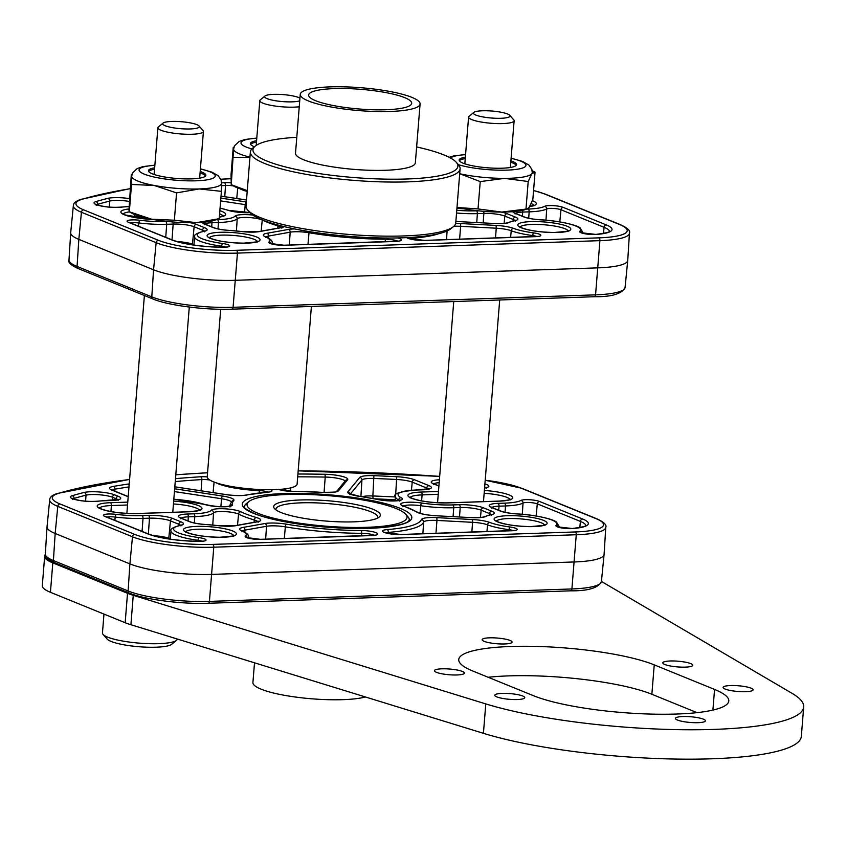 <?xml version="1.0" encoding="UTF-8"?>
<svg xmlns="http://www.w3.org/2000/svg" width="846" height="846" viewBox="0 0 846 846"><rect width="100%" height="100%" fill="white"/><g stroke="black" fill="none" stroke-linecap="round" stroke-linejoin="round"><path stroke-width="1.27" d="M436.494 672.337A15.027 2.866 -175.4 0 1 434.463 670.688A15.027 2.866 -175.4 0 1 445.652 668.816A15.027 2.866 -175.4 0 1 462.392 671.449A15.027 2.866 -175.4 0 1 464.422 673.099A15.027 2.866 -175.4 0 1 453.234 674.971A15.027 2.866 -175.4 0 1 436.494 672.337M496.824 696.903A15.027 2.866 -175.4 0 1 494.783 695.253A15.027 2.866 -175.4 0 1 505.971 693.382A15.027 2.866 -175.4 0 1 522.712 696.015A15.027 2.866 -175.4 0 1 524.753 697.664A15.027 2.866 -175.4 0 1 513.564 699.536A15.027 2.866 -175.4 0 1 496.824 696.903M664.829 664.501A15.027 2.866 -175.4 0 1 662.799 662.852A15.027 2.866 -175.4 0 1 673.987 660.98A15.027 2.866 -175.4 0 1 690.727 663.613A15.027 2.866 -175.4 0 1 692.758 665.263A15.027 2.866 -175.4 0 1 681.569 667.134A15.027 2.866 -175.4 0 1 664.829 664.501M484.166 641.342A15.027 2.866 -175.4 0 1 482.125 639.692A15.027 2.866 -175.4 0 1 493.313 637.821A15.027 2.866 -175.4 0 1 510.053 640.454A15.027 2.866 -175.4 0 1 512.084 642.103A15.027 2.866 -175.4 0 1 500.906 643.975A15.027 2.866 -175.4 0 1 484.166 641.342M677.498 720.052A15.027 2.866 -175.4 0 1 675.457 718.402A15.027 2.866 -175.4 0 1 686.645 716.53A15.027 2.866 -175.4 0 1 703.386 719.163A15.027 2.866 -175.4 0 1 705.416 720.813A15.027 2.866 -175.4 0 1 694.238 722.685A15.027 2.866 -175.4 0 1 677.498 720.052M725.159 689.067A15.027 2.866 -175.4 0 1 723.129 687.417A15.027 2.866 -175.4 0 1 734.307 685.546A15.027 2.866 -175.4 0 1 751.047 688.168A15.027 2.866 -175.4 0 1 753.088 689.818A15.027 2.866 -175.4 0 1 741.9 691.69A15.027 2.866 -175.4 0 1 725.159 689.067M601.432 581.456L792.163 693.403A180.346 34.411 -175.4 0 1 803.7 707.002L801.331 736.411A180.346 34.411 -175.4 0 1 681.453 759.137A180.346 34.411 -175.4 0 1 483.426 733.323L485.784 703.914L133.256 595.32A60.119 11.474 -175.4 0 1 127.524 593.3L52.801 562.886A60.119 11.474 -175.4 0 1 44.669 556.287A60.119 11.474 -175.4 0 1 45.346 554.775M44.669 556.287L42.3 585.696A60.119 11.474 -175.4 0 0 50.432 592.295L125.155 622.719A60.119 11.474 -175.4 0 0 130.897 624.729L483.426 733.323M488.195 677.276A105.2 20.071 -175.4 0 1 651.864 694.27L696.988 712.649M472.988 671.09L533.318 695.645A105.2 20.071 -175.4 0 0 650.5 714.077A105.2 20.071 -175.4 0 0 728.797 700.974A105.2 20.071 -175.4 0 0 714.563 689.427L654.233 664.861A105.2 20.071 -175.4 0 0 537.051 646.439A105.2 20.071 -175.4 0 0 458.744 659.542A105.2 20.071 -175.4 0 0 472.988 671.09M803.7 707.002A180.346 34.411 -175.4 0 1 683.811 729.728A180.346 34.411 -175.4 0 1 485.784 703.914M130.168 188.721A447.968 85.478 4.6 0 0 82.242 199.244A57.232 10.924 4.6 0 0 83.691 209.882L158.414 240.296A57.232 10.924 4.6 0 0 236.415 250.3A2.401 1.216 -92 0 1 237.44 253.102A59.632 11.379 -175.4 0 1 156.15 242.686L153.56 269.789L78.837 239.376L77.071 266.458L151.794 296.883L153.56 269.789A60.119 11.474 4.6 0 0 235.505 280.301L597.985 267.854A60.119 11.474 4.6 0 0 627.743 260.431A60.119 11.474 4.6 0 0 627.743 260.357L629.445 233.221A59.632 11.379 -175.4 0 1 599.92 240.655L237.44 253.102L233.084 307.299L595.563 294.852L599.92 240.655A2.401 1.216 -92 0 0 598.905 237.853A57.232 10.924 4.6 0 0 619.484 224.476L544.761 194.051A57.232 10.924 4.6 0 0 533.562 190.54M70.694 232.735A60.119 11.474 4.6 0 0 70.694 232.809A60.119 11.474 4.6 0 0 78.837 239.376L81.428 212.261A59.632 11.379 -175.4 0 1 73.359 205.673L70.694 232.735M129.586 479.481A447.968 85.478 4.6 0 0 58.575 493.345A57.232 10.924 4.6 0 0 60.024 503.973L134.747 534.397A57.232 10.924 4.6 0 0 212.758 544.401A2.401 1.216 -92 0 1 213.774 547.203A59.632 11.379 -175.4 0 1 132.484 536.787L129.893 563.891L55.17 533.477L53.404 560.56L128.127 590.973L129.893 563.891A60.119 11.474 4.6 0 0 211.838 574.402L574.328 561.956A60.119 11.474 4.6 0 0 604.076 554.532A60.119 11.474 4.6 0 0 604.086 554.458L605.778 527.322A59.632 11.379 -175.4 0 1 576.263 534.757L213.774 547.203L209.417 601.4L571.896 588.953L576.263 534.757A2.401 1.216 -92 0 0 575.238 531.954A57.232 10.924 4.6 0 0 595.827 518.566L521.104 488.153A57.232 10.924 4.6 0 0 485.202 480.232L521.823 488.279A2.401 2.02 -67.8 0 0 521.104 488.153M47.038 526.836A60.119 11.474 4.6 0 0 47.027 526.91A60.119 11.474 4.6 0 0 55.17 533.477L57.771 506.363A59.632 11.379 -175.4 0 1 49.703 499.775L47.038 526.836M453.435 226.622L450.897 228.695A102.8 19.617 -175.4 0 1 379.526 237.927A102.8 19.617 -175.4 0 1 277.943 225.025A102.8 19.617 -175.4 0 1 249.877 212.526L247.709 210.072A105.2 20.071 4.6 0 0 276.42 222.868A105.2 20.071 4.6 0 0 380.393 236.066A105.2 20.071 4.6 0 0 453.435 226.622A105.2 20.071 4.6 0 0 455.751 222.9L460.097 168.777A105.2 20.071 -175.4 0 1 394.426 182.059A105.2 20.071 -175.4 0 1 280.777 168.756A105.2 20.071 -175.4 0 1 250.374 151.91A105.2 20.071 -175.4 0 1 252.69 148.177L255.228 146.104A102.8 19.617 4.6 0 0 282.67 166.207A102.8 19.617 4.6 0 0 402.823 179.109A102.8 19.617 4.6 0 0 456.248 162.273A102.8 19.617 4.6 0 0 428.192 149.774A102.8 19.617 4.6 0 0 416.623 146.95M250.374 151.91L246.027 206.022A105.2 20.071 4.6 0 0 247.709 210.072M296.787 137.316A102.8 19.617 4.6 0 0 255.228 146.104M456.248 162.273L458.416 164.727A105.2 20.071 -175.4 0 1 460.097 168.777M374.44 519.285A53.499 10.205 -175.4 0 1 319.175 520.427A53.499 10.205 -175.4 0 1 274.559 508.679A53.499 10.205 -175.4 0 1 279.635 502.545A53.499 10.205 -175.4 0 1 344.999 502.661A53.499 10.205 -175.4 0 1 379.188 517.096A53.499 10.205 -175.4 0 1 374.44 519.285M377.559 518.112A51.098 9.75 4.6 0 0 377.781 517.361A51.098 9.75 4.6 0 0 339.235 504.745A51.098 9.75 4.6 0 0 281.57 505.274A51.098 9.75 4.6 0 0 275.912 509.165A51.098 9.75 4.6 0 0 276.008 509.937M398.138 523.463A80.254 15.313 4.6 0 0 405.742 514.262A80.254 15.313 4.6 0 0 338.823 496.634A80.254 15.313 4.6 0 0 255.926 498.357A80.254 15.313 4.6 0 0 248.809 501.636A80.254 15.313 4.6 0 0 300.087 523.283A80.254 15.313 4.6 0 0 398.138 523.463M405.742 514.262L407.909 516.716A82.654 15.767 -175.4 0 1 409.231 519.899A82.654 15.767 4.6 0 0 406.598 515.468M247.772 502.693A82.654 15.767 4.6 0 0 244.452 506.638A82.654 15.767 -175.4 0 1 246.271 503.708L248.809 501.636M299.717 100.811A18.369 3.5 -175.4 0 1 299.04 101.023A18.369 3.5 -175.4 0 1 276.589 100.907A18.369 3.5 -175.4 0 1 265.02 95.979A18.369 3.5 -175.4 0 1 266.828 95.186A18.369 3.5 -175.4 0 1 283.992 94.678A18.369 3.5 -175.4 0 1 299.939 98.115M299.241 106.755A22.842 4.357 -175.4 0 1 274.072 105.877A22.842 4.357 -175.4 0 1 259.807 100.642A22.842 4.357 -175.4 0 1 260.314 99.839L265.02 95.979M250.585 144.306A28.785 5.488 -175.4 0 1 256.475 142.149M256.581 140.732A28.785 5.488 4.6 0 0 250.395 143.587A28.785 5.488 4.6 0 0 254.392 146.781M247.254 190.773A45.081 8.608 -175.4 0 1 234.691 186.617L231.244 184.692L247.222 190.636M249.961 157.081A45.081 8.608 -175.4 0 1 233.602 149.182L233.242 147.373L231.043 174.71L231.244 184.692L233.602 149.182A45.081 8.608 -175.4 0 1 233.602 149.023L234.575 145.745L239.132 141.472L244.822 139.516L256.803 138.046M249.93 157.483L233.443 157.356M234.004 147.067L233.242 147.373M311.402 306.442L297.115 484.049A45.081 8.608 -175.4 0 1 274.791 489.644A45.081 8.608 -175.4 0 1 229.478 486.122A45.081 8.608 -175.4 0 1 207.228 476.816L220.711 309.266M254.509 662.809L252.912 682.553A60.119 11.474 4.6 0 0 253.451 684.308A60.119 11.474 4.6 0 0 301.916 697.844A60.119 11.474 4.6 0 0 365.398 696.977M315.632 100.706A51.701 9.866 -175.4 0 1 308.631 95.027A51.701 9.866 -175.4 0 1 347.114 88.587A51.701 9.866 -175.4 0 1 404.695 97.639A51.701 9.866 -175.4 0 1 411.695 103.318A51.701 9.866 -175.4 0 1 373.213 109.758A51.701 9.866 -175.4 0 1 315.632 100.706M420.081 103.995L415.354 162.813A60.119 11.474 -175.4 0 1 370.611 170.3A60.119 11.474 -175.4 0 1 303.651 159.767A60.119 11.474 -175.4 0 1 295.508 153.168L300.245 94.35A60.119 11.474 -175.4 0 1 344.988 86.863A60.119 11.474 -175.4 0 1 411.949 97.396A60.119 11.474 -175.4 0 1 420.081 103.995A60.119 11.474 -175.4 0 1 375.338 111.482A60.119 11.474 -175.4 0 1 308.378 100.949A60.119 11.474 -175.4 0 1 300.245 94.35M476.414 115.278A18.369 3.5 -175.4 0 1 473.802 112.412A18.369 3.5 -175.4 0 1 488.322 110.815A18.369 3.5 -175.4 0 1 507.008 113.787A18.369 3.5 -175.4 0 1 509.726 115.299A18.369 3.5 -175.4 0 1 498.527 118.324A18.369 3.5 -175.4 0 1 476.414 115.278M509.726 115.299L513.755 119.857A22.842 4.357 -175.4 0 1 514.125 120.745A22.842 4.357 -175.4 0 1 497.723 123.601A22.842 4.357 -175.4 0 1 472.332 119.836A22.842 4.357 -175.4 0 1 468.589 117.076A22.842 4.357 -175.4 0 1 469.086 116.262L473.802 112.412M166.006 126.054A18.369 3.5 -175.4 0 1 163.098 123.072A18.369 3.5 -175.4 0 1 177.364 121.464A18.369 3.5 -175.4 0 1 196.008 124.341A18.369 3.5 -175.4 0 1 199.022 125.959A18.369 3.5 -175.4 0 1 188.066 128.994A18.369 3.5 -175.4 0 1 166.006 126.054M199.022 125.959L203.061 130.527A22.842 4.357 -175.4 0 1 203.421 131.405A22.842 4.357 -175.4 0 1 187.336 134.271A22.842 4.357 -175.4 0 1 162.009 130.633A22.842 4.357 -175.4 0 1 157.885 127.746A22.842 4.357 -175.4 0 1 158.382 126.932L163.098 123.072M177.353 639.047A37.573 7.17 -175.4 0 1 176.528 640.337A37.573 7.17 -175.4 0 1 147.352 643.616A37.573 7.17 -175.4 0 1 109.24 637.747A37.573 7.17 -175.4 0 1 103.064 634.426A37.573 7.17 -175.4 0 1 102.461 632.977L103.973 614.09M176.528 640.337L171.717 644.282A33.005 6.292 -175.4 0 1 146.094 647.158A33.005 6.292 -175.4 0 1 112.603 641.998A33.005 6.292 -175.4 0 1 107.178 639.09L103.064 634.426M148.653 171.41A28.785 5.488 -175.4 0 1 154.543 169.242M154.659 167.825A28.785 5.488 4.6 0 0 148.473 170.681A28.785 5.488 4.6 0 0 177.269 178.506A28.785 5.488 4.6 0 0 205.853 175.302A28.785 5.488 4.6 0 0 200.195 171.495M132.071 174.16L131.32 174.466L131.669 176.275A45.081 8.608 -175.4 0 0 154.3 185.486L176.56 192.888L199.244 188.944L221.409 191.355L221.567 183.18A45.081 8.608 -175.4 0 1 221.557 183.349A45.081 8.608 -175.4 0 1 199.244 188.944A45.081 8.608 -175.4 0 1 176.793 188.372A45.081 8.608 -175.4 0 1 154.3 185.486L131.521 184.449L131.669 176.275A45.081 8.608 -175.4 0 1 131.68 176.116L132.642 172.838L137.2 168.566L142.889 166.609L154.871 165.139M174.086 222.075A45.081 8.608 -175.4 0 1 151.582 219.188L174.361 220.224L196.526 222.635A45.081 8.608 -175.4 0 1 174.086 222.075M151.582 219.188A45.081 8.608 -175.4 0 1 132.769 213.721L129.322 211.786L151.582 219.188M214.472 220.288A45.081 8.608 -175.4 0 1 196.526 222.635L219.209 218.691L214.472 220.288M131.32 174.466L128.962 209.977L129.322 211.786L131.521 184.449M221.409 191.355L219.209 218.691M176.56 192.888L174.361 220.224M200.09 172.901A28.785 5.488 -175.4 0 1 205.557 175.979M459.357 160.74A28.785 5.488 -175.4 0 1 465.247 158.572M465.363 157.166A28.785 5.488 4.6 0 0 459.177 160.01A28.785 5.488 4.6 0 0 484.081 167.487A28.785 5.488 4.6 0 0 516.546 164.632A28.785 5.488 4.6 0 0 510.899 160.825M511.121 158.139L522.669 161.491L528.93 165.086L531.838 169.295L532.261 172.679A45.081 8.608 -175.4 0 1 531.88 173.652A45.081 8.608 -175.4 0 1 504.47 178.369A45.081 8.608 -175.4 0 1 481.406 177.163A45.081 8.608 -175.4 0 1 459.917 173.779A45.081 8.608 -175.4 0 1 459.706 173.726M478.688 210.855A45.081 8.608 -175.4 0 1 457.21 207.482L478.032 208.93L501.763 212.071A45.081 8.608 -175.4 0 1 478.688 210.855M527.333 208.92L525.176 209.628A45.081 8.608 -175.4 0 1 501.763 212.071L527.333 208.92L529.162 207.355L532.843 199.497L535.042 172.161L531.88 173.652L528.2 181.509L504.47 178.369L480.232 181.594L459.917 173.779M532.187 170.691L535.042 172.161M528.2 181.509L526 208.846M480.232 181.594L478.032 208.93M510.783 162.242A28.785 5.488 -175.4 0 1 516.25 165.319M50.432 592.295L52.801 562.886M125.155 622.719L127.524 593.3M130.897 624.729L133.256 595.32M651.864 694.27L654.233 664.861M712.892 710.101L714.563 689.427M455.666 223.418A17.787 3.395 -175.4 0 1 460.499 223.534L496.137 225.427A17.787 3.395 -175.4 0 1 513.448 228.346A36.441 6.948 4.6 0 0 533.636 232.893A10.268 1.956 -175.4 0 1 540.795 235.103A10.268 1.956 -175.4 0 1 535.782 236.637L424.703 240.454A12.309 2.348 -175.4 0 1 407.92 238.297A12.309 2.348 -175.4 0 1 406.672 237.631M412.002 239.365L412.076 238.297A9.909 1.893 4.6 0 0 409.475 238.72M438.852 233.676A97.332 18.57 -175.4 0 1 412.076 238.297A2.401 1.523 -94.6 0 0 412.013 237.335M526.804 209.089L528.147 209.047A36.441 6.948 4.6 0 0 544.591 206.339A10.268 1.956 -175.4 0 1 553.199 205.631A10.268 1.956 -175.4 0 1 563.225 207.376L606.328 224.92A41.951 8.005 -175.4 0 1 596.229 234.469A10.268 1.956 -175.4 0 1 581.012 232.735A10.268 1.956 -175.4 0 1 579.838 231.254A2.401 2.316 50.3 0 1 581.879 232.925M247.191 191.482A38.842 7.413 -175.4 0 1 242.189 189.79A38.842 7.413 -175.4 0 1 239.904 188.732M277.731 228.198L277.943 225.871A97.332 18.57 -175.4 0 1 266.67 222.001A97.332 18.57 -175.4 0 1 262.239 220.013A13.24 2.527 4.6 0 0 248.47 217.496A13.24 2.527 4.6 0 0 237.208 218.723A38.842 7.413 -175.4 0 1 218.469 222.519L211.997 222.741A15.376 2.94 4.6 0 0 204.827 224.021M262.26 219.897A2.401 2.136 116.5 0 0 262.239 220.013L261.16 231.159M397.747 237.938A12.309 2.348 -175.4 0 1 395.294 241.459L284.214 245.277A10.268 1.956 -175.4 0 1 270.212 243.479A10.268 1.956 -175.4 0 1 269.06 241.977A2.401 2.316 51.7 0 1 271.101 243.669M221.599 247.212L221.684 246.207A38.842 7.413 -175.4 0 1 199.952 241.173A38.842 7.413 -175.4 0 1 194.696 236.891C193.565 235.125 196.42 233.295 203.273 231.392L205.081 230.842L204.573 231.867M190.413 222.731A17.787 3.395 -175.4 0 1 196.378 224.37L204.753 227.786A17.787 3.395 -175.4 0 1 203.918 231.392A36.441 6.948 4.6 0 0 202.205 238.794A36.441 6.948 4.6 0 0 222.604 243.511A10.268 1.956 -175.4 0 1 229.731 245.869A10.268 1.956 -175.4 0 1 223.323 247.265A41.951 8.005 -175.4 0 1 171.569 239.852L128.465 222.297A10.268 1.956 -175.4 0 1 129.036 220.193A10.268 1.956 -175.4 0 1 139.527 220.246A36.441 6.948 4.6 0 0 165.657 221.493L167.17 221.441M203.918 231.392A2.401 1.946 -101 0 0 203.273 231.392M128.55 206.625A2.401 1.216 -92 0 1 128.825 206.551A2.401 1.216 -92 0 1 128.983 206.561A36.441 6.948 4.6 0 0 121.39 207.154A16.011 3.056 -175.4 0 1 96.19 204.605A16.011 3.056 -175.4 0 1 95.788 201.634A432.697 82.559 -175.4 0 1 107.791 198.376A17.787 3.395 -175.4 0 1 129.375 198.599M97.692 205.018L97.734 204.32A13.599 2.591 4.6 0 0 96.804 204.69M129.152 201.401A15.376 2.94 4.6 0 0 109.673 201.084A430.297 82.104 4.6 0 0 97.734 204.32A2.401 2.115 -106.5 0 0 95.788 201.634M153.031 219.452A26.575 5.065 -175.4 0 1 124.489 214.831A26.575 5.065 -175.4 0 1 128.952 208.962M129.269 211.912A24.164 4.611 4.6 0 0 123.273 213.985M567.19 226.263A26.575 5.065 -175.4 0 1 557.63 232.481A26.575 5.065 -175.4 0 1 521.411 227.838A26.575 5.065 -175.4 0 1 530.971 221.62A26.575 5.065 -175.4 0 1 567.19 226.263M568.1 230.842A24.164 4.611 4.6 0 0 564.927 228.695A24.164 4.611 4.6 0 0 539.262 224.497A24.164 4.611 4.6 0 0 520.195 226.982M256.486 236.933A26.575 5.065 -175.4 0 1 246.926 243.14A26.575 5.065 -175.4 0 1 210.707 238.498A26.575 5.065 -175.4 0 1 220.267 232.29A26.575 5.065 -175.4 0 1 256.486 236.933M257.396 241.501A24.164 4.611 4.6 0 0 254.223 239.355A24.164 4.611 4.6 0 0 228.557 235.167A24.164 4.611 4.6 0 0 209.491 237.652M222.963 216.058A24.164 4.611 4.6 0 0 219.791 213.911A24.164 4.611 4.6 0 0 219.6 213.827M533.667 205.388A24.164 4.611 4.6 0 0 531.225 203.558M68.991 259.955A59.632 11.379 4.6 0 0 77.071 266.458A2.401 2.02 112.2 0 0 78.234 268.573C70.874 265.221 67.796 262.345 68.991 259.955L70.694 232.809M78.234 268.573L152.957 298.998A2.401 2.02 112.2 0 1 151.794 296.883A59.632 11.379 4.6 0 0 233.084 307.299A2.401 1.216 88 0 1 231.963 309.171L594.442 296.724A2.401 1.216 88 0 0 595.563 294.852A59.632 11.379 4.6 0 0 625.078 287.492L627.743 260.431M134.81 214.651L134.577 217.454M236.415 250.3L598.905 237.853M230.926 178.718A447.968 85.478 4.6 0 0 220.869 179.278M532.398 200.671A26.575 5.065 -175.4 0 1 529.723 206.509M463.735 208.782A26.575 5.065 -175.4 0 1 456.914 208.37M219.854 210.696A26.575 5.065 -175.4 0 1 219.336 217.126M456.766 210.252A36.441 6.948 4.6 0 0 476.361 210.823L477.874 210.77M501.118 212.071A17.787 3.395 -175.4 0 1 507.082 213.71L515.457 217.115A17.787 3.395 -175.4 0 1 514.622 220.732A36.441 6.948 4.6 0 0 509.609 222.297A17.787 3.395 -175.4 0 1 494.931 223.524L459.293 221.641A17.787 3.395 -175.4 0 1 455.867 221.388M246.503 200.037L221.018 196.177M221.589 182.842A432.697 82.559 -175.4 0 1 224.296 182.673A10.268 1.956 -175.4 0 1 230.884 182.799M220.869 198.112L246.271 201.961A17.787 3.395 -175.4 0 1 246.355 201.972M249.961 212.61A15.64 2.982 -175.4 0 1 228.187 210.326A36.441 6.948 4.6 0 0 220.055 208.179M284.087 226.601A17.787 3.395 -175.4 0 1 280.851 227.764L259.299 231.614A17.787 3.395 -175.4 0 1 241.332 231.508A36.441 6.948 4.6 0 0 230.017 230.503A17.787 3.395 -175.4 0 1 212.949 227.5L204.573 224.095A17.787 3.395 -175.4 0 1 202.183 222.329M216.111 219.759L217.443 219.717A36.441 6.948 4.6 0 0 235.019 216.153A15.64 2.982 -175.4 0 1 252.817 215.053M269.06 241.977A36.441 6.948 4.6 0 0 265.496 236.859A17.787 3.395 -175.4 0 1 266.881 233.295L288.444 229.446A17.787 3.395 -175.4 0 1 294.598 228.928M579.838 231.254A36.441 6.948 4.6 0 0 540.721 219.833A17.787 3.395 -175.4 0 1 523.653 216.84L515.277 213.425A17.787 3.395 -175.4 0 1 512.877 211.659M158.414 240.296A2.401 2.02 -67.8 0 0 156.15 242.686L81.428 212.261A2.401 2.02 112.2 0 1 83.691 209.882M109.282 207.09L109.673 201.084A2.401 2.052 -103.9 0 0 107.791 198.376M138.543 226.231L138.818 222.963A7.868 1.502 4.6 0 0 130.538 222.974M165.753 237.314L166.683 224.296A38.842 7.413 -175.4 0 1 138.818 222.963L139.527 220.246M172.024 239.873L173.155 224.074L166.683 224.296A2.401 1.216 -92 0 0 165.657 221.493M177.11 241.618A15.069 2.876 -175.4 0 1 192.454 244.198L194.125 226.76A15.376 2.94 4.6 0 0 173.155 224.074A2.401 1.216 -92 0 0 172.785 221.969M192.317 244.832A2.401 2.02 -67.8 0 0 192.454 244.198L193.914 244.801M202.363 231.571L202.501 230.165L194.125 226.76A2.401 2.02 -67.8 0 1 196.378 224.37M204.235 231.159A15.376 2.94 4.6 0 0 202.501 230.165A2.401 2.02 -67.8 0 1 204.753 227.786M225.787 247.106A7.868 1.502 4.6 0 0 221.684 246.207A2.401 0.677 97.9 0 1 222.604 243.511M268.478 238.096L268.616 236.034A15.376 2.94 4.6 0 0 266.004 236.88M289.321 245.033L290.167 232.185L268.616 236.034A2.401 1.914 -100.1 0 0 266.881 233.295M307.976 244.399L309.002 232.745A15.376 2.94 4.6 0 0 290.167 232.185A2.401 1.914 -100.1 0 0 288.444 229.446M385.194 241.745L385.385 239.217A97.332 18.57 -175.4 0 1 309.002 232.745A2.401 0.973 -80.4 0 1 309.224 231.593M397.927 241.173A9.909 1.893 4.6 0 0 385.385 239.217A2.401 0.878 90.2 0 0 385.364 238.012M265.496 236.859A2.401 2.052 113.3 0 1 266.257 236.996C270.805 239.175 272.761 241.216 272.126 243.119A38.842 7.413 -175.4 0 1 271.841 243.912M211.701 226.823L211.997 222.741A2.401 1.216 88 0 0 211.786 221.007M218.014 228.896L218.469 222.519A2.401 1.216 88 0 0 217.443 219.717M236.436 230.937L237.208 218.723A2.401 2.337 41.9 0 0 235.019 216.153M281.464 227.479A15.376 2.94 4.6 0 0 277.943 225.871A2.401 1.745 106.4 0 1 278.123 225.078M224.75 196.695L225.533 185.464A430.297 82.104 4.6 0 0 221.557 185.718M233.285 185.898A7.868 1.502 4.6 0 0 225.533 185.464A2.401 1.428 86.4 0 0 224.296 182.673M236.732 198.514L237.758 187.971M244.536 212.642L245.224 204.637L220.637 200.904M246.123 204.774A15.376 2.94 4.6 0 0 245.224 204.637A2.401 0.814 98.6 0 1 246.271 201.961M522.405 216.164L522.691 212.071A15.376 2.94 4.6 0 0 515.531 213.351M528.708 218.226L529.162 211.849L522.691 212.071A2.401 1.216 -92 0 0 522.49 210.347M545.987 220.172L546.696 208.962A38.842 7.413 -175.4 0 1 529.162 211.849A2.401 1.216 -92 0 0 528.147 209.047M559.798 221.895L560.961 209.755A7.868 1.502 4.6 0 0 553.295 208.423A7.868 1.502 4.6 0 0 546.696 208.962A2.401 2.263 61.3 0 0 544.591 206.339M603.484 233.475L604.065 227.31L560.961 209.755A2.401 2.02 112.2 0 1 563.225 207.376M609.427 231.455A39.55 7.551 4.6 0 0 604.065 227.31A2.401 2.02 112.2 0 1 606.328 224.92M515.277 213.425A2.401 2.02 112.2 0 1 515.997 213.552L524.372 216.967C527.936 218.331 533.371 219.273 540.668 219.791C560.877 220.838 578.4 225.649 580.24 228.103L582.831 232.449A38.842 7.413 -175.4 0 1 582.598 233.168M446.551 239.64L447.09 230.958M459.621 239.196L460.615 226.326A15.376 2.94 4.6 0 0 453.805 226.305M495.502 237.959L496.253 228.219L460.615 226.326L460.499 223.534M510.593 237.44L511.227 230.736A15.376 2.94 4.6 0 0 496.253 228.219L496.137 225.427M532.652 236.69L532.747 235.59A38.842 7.413 -175.4 0 1 511.227 230.736A2.401 1.988 111.1 0 1 513.448 228.346M536.914 236.499A7.868 1.502 4.6 0 0 532.747 235.59A2.401 0.656 97.8 0 1 533.636 232.893M483.182 222.858L483.859 213.404L477.387 213.626A38.842 7.413 -175.4 0 1 456.544 213.012M504.121 223.376L504.819 216.09A15.376 2.94 4.6 0 0 483.859 213.404A2.401 1.216 -92 0 0 483.489 211.299M513.067 220.912L513.194 219.505L504.819 216.09A2.401 2.02 -67.8 0 1 507.082 213.71M514.939 220.499A15.376 2.94 4.6 0 0 513.194 219.505A2.401 2.02 -67.8 0 1 515.457 217.115M476.753 222.519L477.387 213.626A2.401 1.216 88 0 0 476.361 210.823M544.761 194.051A2.401 2.02 -67.8 0 1 545.48 194.178L533.562 190.466M545.48 194.178L620.203 224.592A2.401 2.02 112.2 0 0 619.484 224.476M82.242 199.244A2.401 2.115 -106.5 0 0 81.375 199.296C76.129 200.798 73.465 202.924 73.359 205.673M121.39 207.154A2.401 1.713 -96.8 0 0 120.925 207.122A2.401 1.713 -96.8 0 0 120.502 207.249M223.323 247.265A2.401 0.92 -90 0 0 223.133 247.212C201.676 246.821 184.724 244.409 172.288 239.968A2.401 2.02 -67.8 0 0 171.569 239.852M128.465 222.297A2.401 2.02 -67.8 0 1 129.184 222.424L172.288 239.968M395.294 241.459A2.401 1.216 -92 0 0 395.019 241.406A2.401 1.216 -92 0 0 394.754 241.48M284.214 245.277A2.401 1.216 -92 0 0 283.939 245.224A2.401 1.216 -92 0 0 283.685 245.287M204.372 224.655L204.045 223.566L205.292 224.222A2.401 2.02 112.2 0 0 204.573 224.095M205.292 224.222L213.668 227.627A2.401 2.02 112.2 0 0 212.949 227.5M213.668 227.627C217.232 229.002 222.667 229.943 229.964 230.45L241.332 231.508M241.427 231.466L258.686 231.593A2.401 1.914 79.9 0 1 259.299 231.614M280.851 227.764A2.401 1.914 -100.1 0 0 280.238 227.754L282.31 227.151L281.813 228.177M228.187 210.326A2.401 1.861 -71.6 0 1 228.758 210.4L220.055 208.116M524.372 216.967A2.401 2.02 112.2 0 0 523.653 216.84M596.229 234.469A2.401 1.502 -94.3 0 0 595.859 234.416A2.401 1.502 -94.3 0 0 595.521 234.511M424.163 240.465A2.401 1.216 88 0 1 424.428 240.401A2.401 1.216 88 0 1 424.703 240.454M535.243 236.658A2.401 1.216 88 0 1 535.507 236.584A2.401 1.216 88 0 1 535.782 236.637M494.931 223.524L494.868 223.471C501.572 223.756 506.035 223.45 508.277 222.53A2.401 2.263 61.6 0 1 509.609 222.297M459.293 221.641L494.804 223.513M455.878 221.345L459.167 221.631M508.277 222.53L513.966 220.721A2.401 1.946 79 0 1 514.622 220.732M152.957 298.998C168.121 305.448 205.652 310.228 231.963 309.171A2.401 1.216 88 0 1 231.688 309.118M625.078 287.492C621.926 293.848 611.711 296.925 594.442 296.724A2.401 1.216 88 0 1 594.167 296.671M421.752 503.032A36.441 6.948 4.6 0 0 452.695 504.925L459.177 504.702A17.787 3.395 -175.4 0 1 483.415 507.812L491.79 511.217A17.787 3.395 -175.4 0 1 490.955 514.833A36.441 6.948 4.6 0 0 485.942 516.398A17.787 3.395 -175.4 0 1 471.264 517.625L435.637 515.743A17.787 3.395 -175.4 0 1 418.061 512.718A17.787 3.395 -175.4 0 1 416.602 511.989A94.932 18.115 4.6 0 0 403.69 506.194A15.64 2.982 -175.4 0 1 402.844 505.887A15.64 2.982 -175.4 0 1 404.388 502.566A15.64 2.982 -175.4 0 1 421.752 503.032A2.401 0.793 98.5 0 0 420.737 505.718A13.24 2.527 4.6 0 0 403.531 506.003L402.548 505.485L402.939 506.68M416.602 511.989A2.401 2.221 -57.4 0 1 417.702 512.316L404.272 506.278A2.401 1.893 -71.1 0 0 403.69 506.194M384.253 532.398A12.309 2.348 -175.4 0 1 387.077 529.607A94.932 18.115 4.6 0 0 421.414 519.571A17.787 3.395 -175.4 0 1 436.843 517.636L472.48 519.529A17.787 3.395 -175.4 0 1 489.792 522.447A36.441 6.948 4.6 0 0 509.969 526.995A10.268 1.956 -175.4 0 1 517.139 529.205A10.268 1.956 -175.4 0 1 512.116 530.738L401.036 534.556A12.309 2.348 -175.4 0 1 384.253 532.398M388.335 533.466L388.409 532.398A9.909 1.893 4.6 0 0 385.808 532.821M422.884 533.741L423.613 522.098A97.332 18.57 -175.4 0 1 388.409 532.398A2.401 1.523 -94.6 0 0 387.077 529.607M556.171 525.345A36.441 6.948 4.6 0 0 517.054 513.934A17.787 3.395 -175.4 0 1 499.986 510.942L491.611 507.526A17.787 3.395 -175.4 0 1 498.008 503.37L504.48 503.148A36.441 6.948 4.6 0 0 520.925 500.441A10.268 1.956 -175.4 0 1 529.543 499.732A10.268 1.956 -175.4 0 1 539.558 501.477L582.661 519.021A41.951 8.005 -175.4 0 1 572.573 528.57A10.268 1.956 -175.4 0 1 557.345 526.836A10.268 1.956 -175.4 0 1 556.171 525.345A2.401 2.316 50.3 0 1 558.212 527.026M281.39 489.252A2.401 1.819 81.6 0 1 281.411 489.855A8.407 1.607 4.6 0 0 280.745 489.982M347.928 491.759L359.751 477.408A17.787 3.395 -175.4 0 1 373.921 475.664A432.697 82.559 -175.4 0 1 396.732 476.71A17.787 3.395 -175.4 0 1 414.487 479.745L429.007 485.657A17.787 3.395 -175.4 0 1 422.609 489.813L416.137 490.035A36.441 6.948 4.6 0 0 401.099 497.681A15.64 2.982 -175.4 0 1 396.89 500.821A15.64 2.982 -175.4 0 1 378.342 499.626A94.932 18.115 4.6 0 0 359.402 496.348A17.787 3.395 -175.4 0 1 350.138 494.149A17.787 3.395 -175.4 0 1 347.928 491.759A2.401 2.337 39.5 0 1 350.107 493.927M259.183 492.901L259.362 490.617A38.842 7.413 -175.4 0 1 218.522 483.891A38.842 7.413 -175.4 0 1 216.238 482.833M254.064 522.299L254.286 519.973A97.332 18.57 -175.4 0 1 243.003 516.102A97.332 18.57 -175.4 0 1 238.572 514.114A13.24 2.527 4.6 0 0 224.803 511.587A13.24 2.527 4.6 0 0 213.541 512.824A38.842 7.413 -175.4 0 1 194.802 516.61L188.33 516.843A15.376 2.94 4.6 0 0 181.16 518.122M240.941 511.788A94.932 18.115 4.6 0 0 245.255 513.723A94.932 18.115 4.6 0 0 256.264 517.488A17.787 3.395 -175.4 0 1 257.184 521.866L235.632 525.715A17.787 3.395 -175.4 0 1 217.676 525.599A36.441 6.948 4.6 0 0 206.35 524.605A17.787 3.395 -175.4 0 1 189.293 521.601L180.917 518.196A17.787 3.395 -175.4 0 1 187.304 514.03L193.787 513.808A36.441 6.948 4.6 0 0 211.363 510.254A15.64 2.982 -175.4 0 1 224.666 508.795A15.64 2.982 -175.4 0 1 240.941 511.788A2.401 2.136 116.5 0 0 238.572 514.114L237.504 525.26M245.403 536.078A36.441 6.948 4.6 0 0 241.84 530.96A17.787 3.395 -175.4 0 1 243.225 527.396L264.777 523.547A17.787 3.395 -175.4 0 1 286.551 524.203A94.932 18.115 4.6 0 0 361.041 530.505A12.309 2.348 -175.4 0 1 376.523 532.885A12.309 2.348 -175.4 0 1 371.627 535.56L260.547 539.378A10.268 1.956 -175.4 0 1 246.546 537.58A10.268 1.956 -175.4 0 1 245.403 536.078A2.401 2.316 51.7 0 1 247.444 537.77M197.943 541.303L198.027 540.308A38.842 7.413 -175.4 0 1 176.285 535.275A38.842 7.413 -175.4 0 1 171.029 530.992C169.898 529.226 172.764 527.396 179.606 525.493L181.414 524.943L180.917 525.969M180.251 525.493A36.441 6.948 4.6 0 0 178.548 532.895A36.441 6.948 4.6 0 0 198.937 537.612A10.268 1.956 -175.4 0 1 206.064 539.97A10.268 1.956 -175.4 0 1 199.656 541.366A41.951 8.005 -175.4 0 1 147.902 533.942L104.798 516.398A10.268 1.956 -175.4 0 1 105.38 514.294A10.268 1.956 -175.4 0 1 115.86 514.347A36.441 6.948 4.6 0 0 142.001 515.595L148.473 515.373A17.787 3.395 -175.4 0 1 172.711 518.471L181.086 521.887A17.787 3.395 -175.4 0 1 180.251 525.493A2.401 1.946 -101 0 0 179.606 525.493M72.523 498.706A16.011 3.056 -175.4 0 1 72.122 495.735A432.697 82.559 -175.4 0 1 84.124 492.478A17.787 3.395 -175.4 0 1 114.728 494.868L118.303 496.316A17.787 3.395 -175.4 0 1 111.905 500.483L105.433 500.705A36.441 6.948 4.6 0 0 97.734 501.255A16.011 3.056 -175.4 0 1 72.523 498.706M74.025 499.119L74.067 498.421A13.599 2.591 4.6 0 0 73.147 498.791M112.169 500.409L112.465 497.247A15.376 2.94 4.6 0 0 86.006 495.185A430.297 82.104 4.6 0 0 74.067 498.421A2.401 2.115 -106.5 0 0 72.122 495.735M173.673 501.149A26.575 5.065 -175.4 0 1 200.819 506.839A26.575 5.065 -175.4 0 1 188.827 511.798L137.052 513.575A26.575 5.065 -175.4 0 1 100.822 508.932A26.575 5.065 -175.4 0 1 110.382 502.714L127.767 502.122M127.535 505.009L111.397 505.559A24.164 4.611 4.6 0 0 99.617 508.076M110.921 511.544L111.397 505.559A2.401 1.216 -92 0 0 110.382 502.714M484.377 490.49A26.575 5.065 -175.4 0 1 511.523 496.168A26.575 5.065 -175.4 0 1 499.531 501.128L447.745 502.905A26.575 5.065 -175.4 0 1 411.526 498.262A26.575 5.065 -175.4 0 1 421.086 492.055L438.461 491.452M438.228 494.339L422.101 494.899A24.164 4.611 4.6 0 0 410.321 497.416M421.615 500.885L422.101 494.899A2.401 1.216 -92 0 0 421.086 492.055M400.306 508.393A85.065 16.233 -175.4 0 1 369.713 528.285A85.065 16.233 -175.4 0 1 253.758 513.427A85.065 16.233 -175.4 0 1 284.351 493.535A85.065 16.233 -175.4 0 1 400.306 508.393M543.523 520.364A26.575 5.065 -175.4 0 1 533.963 526.582A26.575 5.065 -175.4 0 1 497.744 521.94A26.575 5.065 -175.4 0 1 507.304 515.722A26.575 5.065 -175.4 0 1 543.523 520.364M544.433 524.943A24.164 4.611 4.6 0 0 541.26 522.786A24.164 4.611 4.6 0 0 515.595 518.598A24.164 4.611 4.6 0 0 496.539 521.083M232.819 531.034A26.575 5.065 -175.4 0 1 223.27 537.242A26.575 5.065 -175.4 0 1 187.04 532.599A26.575 5.065 -175.4 0 1 196.6 526.392A26.575 5.065 -175.4 0 1 232.819 531.034M233.739 535.603A24.164 4.611 4.6 0 0 230.556 533.456A24.164 4.611 4.6 0 0 204.901 529.268A24.164 4.611 4.6 0 0 185.834 531.753M199.296 510.159A24.164 4.611 4.6 0 0 196.124 508.002A24.164 4.611 4.6 0 0 173.451 503.962M510.001 499.489A24.164 4.611 4.6 0 0 506.828 497.342A24.164 4.611 4.6 0 0 484.155 493.303M45.335 554.045A59.632 11.379 4.6 0 0 53.404 560.56A2.401 2.02 112.2 0 0 54.578 562.675C47.217 559.322 44.129 556.446 45.335 554.045L47.027 526.91M54.578 562.675L129.301 593.088A2.401 2.02 112.2 0 1 128.127 590.973A59.632 11.379 4.6 0 0 209.417 601.4A2.401 1.216 88 0 1 208.296 603.272L570.786 590.825A2.401 1.216 88 0 0 571.896 588.953A59.632 11.379 4.6 0 0 601.411 581.593L604.076 554.532M212.758 544.401L575.238 531.954M439.677 476.393A447.968 85.478 4.6 0 0 298.173 470.884M207.556 472.808A447.968 85.478 4.6 0 0 175.799 474.828M438.905 485.974A17.787 3.395 -175.4 0 1 437.202 485.371L433.628 483.923A17.787 3.395 -175.4 0 1 439.402 479.788M484.906 483.88A16.011 3.056 -175.4 0 1 484.578 487.952M297.919 474.014A432.697 82.559 -175.4 0 1 324.663 474.268A17.787 3.395 -175.4 0 1 347.59 479.788L338.537 490.765A17.787 3.395 -175.4 0 1 321.956 492.372A94.932 18.115 4.6 0 0 291.965 491.315A10.808 2.062 -175.4 0 1 278.768 489.453M270.572 489.728A10.808 2.062 -175.4 0 1 267.875 492.15A94.932 18.115 4.6 0 0 247.339 494.942A17.787 3.395 -175.4 0 1 226.03 494.624L174.826 486.862M175.482 478.646A432.697 82.559 -175.4 0 1 200.639 476.774A10.268 1.956 -175.4 0 1 207.228 476.901M128.201 496.644A17.787 3.395 -175.4 0 1 126.498 496.042L111.979 490.13A17.787 3.395 -175.4 0 1 113.216 486.439A432.697 82.559 -175.4 0 1 127.757 484.113A17.787 3.395 -175.4 0 1 129.227 483.944M174.667 488.787L222.614 496.063A17.787 3.395 -175.4 0 1 233.718 500.663A94.932 18.115 4.6 0 0 232.555 504.628A15.64 2.982 -175.4 0 1 222.35 506.817A15.64 2.982 -175.4 0 1 204.521 504.428A36.441 6.948 4.6 0 0 173.832 499.267L205.092 504.491A2.401 1.861 -71.6 0 0 204.521 504.428M134.747 534.397A2.401 2.02 -67.8 0 0 132.484 536.787L57.771 506.363A2.401 2.02 112.2 0 1 60.024 503.973M85.615 501.192L86.006 495.185A2.401 2.052 -103.9 0 0 84.124 492.478M115.913 500.081L116.039 498.706L112.465 497.247A2.401 2.02 -67.8 0 1 114.728 494.868M117.784 499.7A15.376 2.94 4.6 0 0 116.039 498.706A2.401 2.02 112.2 0 1 118.303 496.316M114.887 520.332L115.162 517.065A7.868 1.502 4.6 0 0 106.882 517.075M142.086 531.415L143.016 518.397A38.842 7.413 -175.4 0 1 115.162 517.065L115.86 514.347M148.367 533.974L149.488 518.175L143.016 518.397A2.401 1.216 -92 0 0 142.001 515.595M153.443 535.719A15.069 2.876 -175.4 0 1 168.788 538.299L170.458 520.861A15.376 2.94 4.6 0 0 149.488 518.175A2.401 1.216 -92 0 0 148.473 515.373M168.65 538.934A2.401 2.02 -67.8 0 0 168.788 538.299L170.258 538.902M178.696 525.673L178.834 524.266L170.458 520.861A2.401 2.02 -67.8 0 1 172.711 518.471M180.568 525.26A15.376 2.94 4.6 0 0 178.834 524.266A2.401 2.02 -67.8 0 1 181.086 521.887M202.131 541.207A7.868 1.502 4.6 0 0 198.027 540.308A2.401 0.677 97.9 0 1 198.937 537.612M244.822 532.197L244.959 530.125A15.376 2.94 4.6 0 0 242.337 530.981M265.665 539.135L266.511 526.286L244.959 530.125A2.401 1.914 -100.1 0 0 243.225 527.396M284.309 538.5L285.335 526.846A15.376 2.94 4.6 0 0 266.511 526.286A2.401 1.914 -100.1 0 0 264.777 523.547M361.538 535.846L361.718 533.308A97.332 18.57 -175.4 0 1 285.335 526.846A2.401 0.973 -80.4 0 1 286.551 524.203M374.26 535.275A9.909 1.893 4.6 0 0 361.718 533.308A2.401 0.878 90.2 0 0 361.041 530.505M241.84 530.96A2.401 2.052 113.3 0 1 242.601 531.098C247.138 533.276 249.094 535.317 248.47 537.221A38.842 7.413 -175.4 0 1 248.174 538.014M188.034 520.925L188.33 516.843A2.401 1.216 88 0 0 187.304 514.03M194.347 522.987L194.802 516.61A2.401 1.216 88 0 0 193.787 513.808M212.769 525.038L213.541 512.824A2.401 2.337 41.9 0 0 211.363 510.254M257.808 521.58A15.376 2.94 4.6 0 0 254.286 519.973A2.401 1.745 106.4 0 1 256.264 517.488M201.084 490.796L201.866 479.566A430.297 82.104 4.6 0 0 175.249 481.575M209.797 480.031A7.868 1.502 4.6 0 0 201.866 479.566A2.401 1.428 86.4 0 0 200.639 476.774M213.065 492.615L214.101 482.072M268.129 492.044A8.407 1.607 4.6 0 0 259.362 490.617L259.394 489.506M114.813 491.114L114.94 489.178A15.376 2.94 4.6 0 0 112.232 490.056M128.983 486.926A430.297 82.104 4.6 0 0 114.94 489.178A2.401 1.893 -99.8 0 0 113.216 486.439M220.869 506.743L221.567 498.738L174.445 491.589M231.286 501.921A15.376 2.94 4.6 0 0 221.567 498.738A2.401 0.814 98.6 0 1 222.614 496.063M229.837 506.12A97.332 18.57 -175.4 0 1 229.837 505.358L229.752 506.141M411.452 490.225L412.224 482.125A15.376 2.94 4.6 0 0 396.88 479.502A430.297 82.104 4.6 0 0 374.196 478.466A15.376 2.94 4.6 0 0 361.94 479.978L350.339 494.043M395.579 496.253L396.732 476.71M426.617 489.411L426.744 488.036L412.224 482.125A2.401 2.02 -67.8 0 1 414.487 479.745M428.488 489.03A15.376 2.94 4.6 0 0 426.744 488.036A2.401 2.02 -67.8 0 1 429.007 485.657M398.667 500.504L398.709 499.997A38.842 7.413 -175.4 0 1 395.516 496.655L395.103 500.874M399.323 500.377A13.24 2.527 4.6 0 0 398.709 499.997A2.401 2.147 117.5 0 1 401.099 497.681M360.904 496.517L361.94 479.978A2.401 2.337 39.5 0 0 359.751 477.408M362.173 496.718A15.069 2.876 -175.4 0 1 372.853 495.968L373.921 475.664M373.001 498.537L372.853 495.968A429.98 82.041 -175.4 0 1 395.484 496.993M395.209 499.775A427.579 81.586 4.6 0 0 374.524 498.823M345.126 481.12A15.376 2.94 4.6 0 0 325.213 477.07A430.297 82.104 4.6 0 0 297.697 476.827M324.06 492.446L325.213 477.07A2.401 0.751 -89.1 0 0 324.663 474.268M281.39 490.141L281.411 489.855A38.842 7.413 -175.4 0 0 287.259 488.544M439.169 482.664A15.376 2.94 4.6 0 0 433.871 483.838M485.784 487.624A13.599 2.591 4.6 0 0 484.663 486.979M498.738 510.265L499.034 506.172A15.376 2.94 4.6 0 0 491.864 507.452M505.051 512.327L505.506 505.95L499.034 506.172A2.401 1.216 -92 0 0 498.008 503.37M522.32 514.273L523.029 503.063A38.842 7.413 -175.4 0 1 505.506 505.95A2.401 1.216 -92 0 0 504.48 503.148M536.142 515.997L537.305 503.856A7.868 1.502 4.6 0 0 529.628 502.524A7.868 1.502 4.6 0 0 523.029 503.063A2.401 2.263 61.3 0 0 520.925 500.441M579.817 527.576L580.409 521.411L537.305 503.856A2.401 2.02 112.2 0 1 539.558 501.477M585.76 525.556A39.55 7.551 4.6 0 0 580.409 521.411A2.401 2.02 112.2 0 1 582.661 519.021M516.948 513.924L517.012 513.892C537.221 514.939 554.743 519.751 556.583 522.204L559.164 526.55A38.842 7.413 -175.4 0 1 558.942 527.259M435.954 533.297L436.959 520.427A15.376 2.94 4.6 0 0 423.613 522.098A2.401 2.358 -158.3 0 0 421.414 519.571M471.835 532.06L472.597 522.32L436.959 520.427L436.843 517.636M486.926 531.542L487.56 524.837A15.376 2.94 4.6 0 0 472.597 522.32L472.48 519.529M508.985 530.78L509.081 529.691A38.842 7.413 -175.4 0 1 487.56 524.837A2.401 1.988 111.1 0 1 489.792 522.447M513.258 530.601A7.868 1.502 4.6 0 0 509.081 529.691A2.401 0.656 97.8 0 1 509.969 526.995M459.515 516.959L460.192 507.505L453.72 507.727A38.842 7.413 -175.4 0 1 420.737 505.718L420.081 513.3M480.465 517.477L481.163 510.191A15.376 2.94 4.6 0 0 460.192 507.505A2.401 1.216 -92 0 0 459.177 504.702M489.4 515.013L489.538 513.607L481.163 510.191A2.401 2.02 -67.8 0 1 483.415 507.812M491.272 514.601A15.376 2.94 4.6 0 0 489.538 513.607A2.401 2.02 -67.8 0 1 491.79 511.217M453.086 516.62L453.72 507.727A2.401 1.216 88 0 0 452.695 504.925M521.823 488.279L596.536 518.693A2.401 2.02 112.2 0 0 595.827 518.566M58.575 493.345A2.401 2.115 -106.5 0 0 57.708 493.398C52.473 494.899 49.798 497.025 49.703 499.775M447.217 502.926A2.401 1.216 88 0 1 447.481 502.862A2.401 1.216 88 0 1 447.745 502.905M499.531 501.128A2.401 1.216 -92 0 0 499.256 501.086A2.401 1.216 -92 0 0 498.992 501.149M136.513 513.596A2.401 1.216 88 0 1 136.777 513.522A2.401 1.216 88 0 1 137.052 513.575M188.827 511.798A2.401 1.216 -92 0 0 188.563 511.745A2.401 1.216 -92 0 0 188.288 511.819M111.905 500.483A2.401 1.216 -92 0 0 111.63 500.43A2.401 1.216 -92 0 0 111.365 500.494M105.433 500.705A2.401 1.216 -92 0 0 105.158 500.652A2.401 1.216 -92 0 0 104.893 500.726M97.734 501.255A2.401 1.713 -96.8 0 0 97.258 501.223A2.401 1.713 -96.8 0 0 96.835 501.35M147.902 533.942A2.401 2.02 -67.8 0 1 148.621 534.069C161.057 538.511 178.009 540.922 199.476 541.313L203.981 541.07M104.798 516.398A2.401 2.02 -67.8 0 1 105.517 516.525L148.621 534.069M371.627 535.56A2.401 1.216 -92 0 0 371.362 535.507A2.401 1.216 -92 0 0 371.087 535.581M260.547 539.378A2.401 1.216 -92 0 0 260.282 539.325A2.401 1.216 -92 0 0 260.018 539.388M180.716 518.757L180.388 517.667L181.626 518.323A2.401 2.02 112.2 0 0 180.917 518.196M181.626 518.323L190.001 521.728A2.401 2.02 112.2 0 0 189.293 521.601M190.001 521.728C193.575 523.092 199.011 524.034 206.308 524.552L217.771 525.567L235.019 525.694A2.401 1.914 79.9 0 1 235.632 525.715M257.184 521.866A2.401 1.914 -100.1 0 0 256.581 521.845L258.654 521.252L258.146 522.278M174.826 486.81L226.199 494.603C234.828 495.745 241.639 495.862 246.63 494.942A2.401 2.009 77.5 0 1 247.339 494.942M267.875 492.15A2.401 1.502 -94.4 0 0 267.505 492.097A2.401 1.502 -94.4 0 0 267.146 492.203M129.11 485.35A2.401 1.819 -98.4 0 0 127.757 484.113M233.718 500.663A2.401 2.337 -136.7 0 0 231.772 501.371L229.837 505.358M111.778 490.691L111.45 489.601L112.698 490.257A2.401 2.02 112.2 0 0 111.979 490.13M232.555 504.628A2.401 2.358 163.8 0 0 230.186 506.014M112.698 490.257L127.217 496.168A2.401 2.02 112.2 0 0 126.498 496.042M422.069 489.834A2.401 1.216 88 0 1 422.334 489.76A2.401 1.216 88 0 1 422.609 489.813M416.137 490.035A2.401 1.216 -92 0 0 415.862 489.982A2.401 1.216 -92 0 0 415.587 490.056M378.342 499.626A2.401 1.248 -78.6 0 1 378.627 499.616L359.561 496.316A2.401 0.772 -81.6 0 0 359.402 496.348M321.956 492.372L321.924 492.33C332.986 492.319 337.892 492.023 336.655 491.431L336.497 491.589M347.59 479.788A2.401 2.337 39.5 0 0 345.549 480.602L336.592 491.463A2.401 2.337 39.5 0 1 338.537 490.765M433.427 484.483L433.099 483.394L434.336 484.039A2.401 2.02 112.2 0 0 433.628 483.923M434.336 484.039L437.921 485.498A2.401 2.02 112.2 0 0 437.202 485.371M491.42 508.086L491.082 506.997L492.33 507.653A2.401 2.02 112.2 0 0 491.611 507.526M492.33 507.653L500.705 511.069A2.401 2.02 112.2 0 0 499.986 510.942M572.573 528.57A2.401 1.502 -94.3 0 0 572.203 528.517A2.401 1.502 -94.3 0 0 571.864 528.613M500.705 511.069C504.279 512.433 509.704 513.374 517.012 513.892L517.054 513.934M400.507 534.566A2.401 1.216 88 0 1 400.761 534.503A2.401 1.216 88 0 1 401.036 534.556M511.576 530.759A2.401 1.216 88 0 1 511.851 530.685A2.401 1.216 88 0 1 512.116 530.738M471.264 517.625L471.211 517.572C477.905 517.858 482.379 517.541 484.61 516.631A2.401 2.263 61.6 0 1 485.942 516.398M435.637 515.743L471.137 517.615M417.702 512.316L418.77 512.835C422.471 514.252 428.076 515.203 435.574 515.69L435.5 515.732M484.61 516.631L490.31 514.823A2.401 1.946 79 0 1 490.955 514.833M129.301 593.088C144.465 599.55 181.985 604.319 208.296 603.272A2.401 1.216 88 0 1 208.021 603.219M601.411 581.593C598.259 587.949 588.055 591.026 570.786 590.825A2.401 1.216 88 0 1 570.511 590.772M251.897 148.907A38.197 7.286 -175.4 0 1 256.782 138.236M200.396 168.999A38.197 7.286 -175.4 0 1 213.234 178.125A38.197 7.286 -175.4 0 1 177.311 180.314A38.197 7.286 -175.4 0 1 140.954 172.447A38.197 7.286 -175.4 0 1 154.86 165.33M511.1 158.329A38.197 7.286 -175.4 0 1 523.018 167.857A38.197 7.286 -175.4 0 1 482.844 169.179A38.197 7.286 -175.4 0 1 458.352 164.653M450.495 158.012A38.197 7.286 -175.4 0 1 465.564 154.67M538.775 236.362L424.428 240.401L408.163 238.308M609.416 231.677L609.511 231.37C607.661 231.117 615.444 231.772 595.859 234.416L581.392 232.766M399.196 241.068L283.939 245.224L270.604 243.511M128.983 206.551L120.925 207.122C111.767 207.704 103.772 206.9 96.909 204.732L95.862 204.193L96.233 205.367M152.714 219.389L125.208 214.958L122.924 213.689L123.104 214.461M568.195 231.339L568.491 230.609C571.452 230.799 566.714 231.423 554.267 232.481C540.626 232.248 529.913 230.746 522.13 227.965L519.846 226.696L520.015 227.468M257.491 242.009L257.787 241.279C260.748 241.47 256.01 242.093 243.563 243.151C229.922 242.918 219.22 241.406 211.426 238.625L209.142 237.366L209.322 238.128M194.696 236.891L193.893 245.065M272.126 243.119L272.074 243.986M582.831 232.449L582.788 233.221M620.203 224.592C627.51 227.891 630.587 230.768 629.445 233.221M230.926 178.654L220.838 179.215M130.178 188.605L81.375 199.296M456.925 208.328L463.407 208.729M533.763 205.895L534.059 205.166L529.797 206.392M223.058 216.555L223.355 215.825L219.347 217.02M227.648 246.969L223.133 247.212M266.257 236.996L265.221 236.436L265.549 237.525M258.686 231.593L280.238 227.754M221.028 196.124L246.514 199.994M249.898 212.547L228.758 210.4M515.997 213.552L514.749 212.896L515.077 213.985M513.966 220.721L515.774 220.182L515.277 221.197M515.108 530.463L400.761 534.503L384.496 532.409M585.76 525.768L585.855 525.472C584.004 525.218 591.777 525.874 572.203 528.517L557.736 526.868M321.924 492.33L291.775 491.262L278.852 489.284M359.561 496.316L349.61 493.62L349.948 494.709M375.539 535.169L260.282 539.325L246.937 537.612M118.123 500.398L118.63 499.383L97.258 501.223C88.111 501.805 80.106 501.001 73.242 498.833L72.196 498.294L72.566 499.457M199.402 510.656L199.688 509.927C198.271 509.673 204.468 510.307 188.563 511.745L136.777 513.522C122.268 513.638 110.519 512.147 101.541 509.059L99.268 507.79L99.437 508.562M510.096 499.997L510.392 499.267C508.964 499.003 515.172 499.648 499.256 501.086L447.481 502.862C432.962 502.968 421.223 501.488 412.245 498.389L409.961 497.131L410.141 497.892M409.231 519.899L408.777 520.734C407.56 523.262 398.561 525.525 381.779 527.513C344.555 531.203 278.08 523.843 254.477 513.554C239.809 506.394 246.112 507.283 244.452 506.638M544.538 525.44L544.824 524.71C547.796 524.901 543.047 525.525 530.601 526.582C516.969 526.349 506.257 524.848 498.463 522.067L496.179 520.798L496.359 521.57M233.834 536.11L234.131 535.381C237.092 535.571 232.343 536.195 219.897 537.252C206.265 537.02 195.553 535.507 187.759 532.726L185.486 531.468L185.655 532.229M171.029 530.992L170.226 539.166M248.47 537.221L248.417 538.088M290.58 487.899L290.368 491.24M559.164 526.55L559.121 527.322M596.536 518.693C603.843 521.993 606.92 524.869 605.778 527.322M439.677 476.351L298.173 470.831M207.556 472.745L175.799 474.754M129.597 479.386L57.708 493.398M242.601 531.098L241.554 530.537L241.893 531.626M235.019 525.694L256.581 521.845M269.8 491.907L246.63 494.942M229.996 506.976L230.567 505.855C224.782 507.357 216.301 506.902 205.092 504.491M127.217 496.168L128.211 496.528M395.516 496.655C392.555 493.927 399.333 491.706 415.862 489.982L429.324 488.713L428.827 489.739M399.809 501.139L400.37 500.028C396.763 501.318 389.52 501.181 378.627 499.616M486.239 488.375L486.799 487.275L484.589 487.846M437.921 485.498L438.915 485.868M490.31 514.823L492.118 514.273L491.621 515.299M403.563 506.014L404.272 506.278M259.807 100.642L256.211 145.375M468.589 117.076L464.824 163.817M453.742 301.557L437.562 502.725M514.125 120.745L510.36 167.487M499.7 299.981L483.478 501.625M157.885 127.746L154.12 174.488M144.391 295.508L126.858 513.395M203.421 131.405L199.667 178.146M189.293 307.045L172.774 512.285M221.557 183.349L221.134 179.965L218.226 175.746L211.965 172.161L200.417 168.809M465.575 154.48L453.34 156.002L449.173 157.314"/></g></svg>
